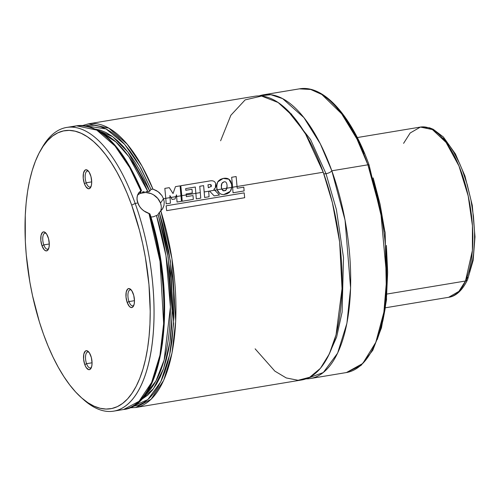<?xml version="1.0" encoding="UTF-8"?>
<svg xmlns="http://www.w3.org/2000/svg" width="500" height="500" viewBox="0 0 500 500"><rect width="100%" height="100%" fill="white"/><g stroke="black" fill="none" stroke-linecap="round" stroke-linejoin="round"><path stroke-width="0.75" d="M255.119 348.825L274.844 371.125L286.238 377.938L298.094 380.288L309.738 377.238L320.406 368.35L329.356 353.875L336.056 334.775L342.031 288.719L339.663 242.169L332.381 202.65L323.231 172.225L305.587 134.069L293.05 116.269L278.113 102.513L261.606 96.056L245.15 99.887L230.863 115.269L220.613 140.787M310.363 378.525A143.781 60.206 80.6 0 0 331.819 170.8L367.887 164.819L331.819 170.8L320.294 143.812L303.894 117.6L282.656 98.65L270.881 94.712L259.075 95.919A143.781 60.206 80.6 0 1 263.306 94.838A143.781 60.206 80.6 0 1 331.819 170.8A4.794 1.744 -19.8 0 1 326.025 173.706L310.519 139.488L286.812 109.6L310.519 139.488L326.025 173.706A4.794 1.744 -19.8 0 1 323.762 173.7A4.794 1.744 160.2 0 0 326.025 173.706L336.406 209.631L343.512 257.688L342.106 312.162L336.637 337.056L327.844 356.969L336.637 337.056L342.106 312.162L343.512 257.688L336.406 209.631L326.025 173.706A4.794 1.744 160.2 0 0 331.819 170.8L345.056 220.156L350.6 287.975L346.906 323.3L337.606 353.169L323.294 372.537L306.006 378.869A143.781 60.206 80.6 0 0 310.363 378.525L346.431 372.544A143.781 60.206 -99.4 0 0 367.887 164.819A143.781 60.206 -99.4 0 0 299.375 88.856L310.712 89.469L321.838 94.494L341.662 113.819L356.981 139.069L367.887 164.819A1.919 0.7 -19.8 0 1 369.087 165.037A1.919 0.7 -19.8 0 1 369.006 165.413L368.794 164.819M43.8 244.9A8.15 3.413 -99.4 0 0 48.644 248.65A8.15 3.413 80.6 0 1 47.681 249.206A8.15 3.413 80.6 0 1 43.8 244.9L49.294 243.988L43.8 244.9A8.15 3.413 80.6 0 1 45.012 233.131A8.15 3.413 80.6 0 1 46.106 233.344A8.15 3.413 -99.4 0 0 42.956 236.194A8.15 3.413 -99.4 0 0 43.8 244.9L42.006 245.8L43.8 244.9M48.031 236.975A9.631 4.031 80.6 0 1 48.25 249.519A9.631 4.031 80.6 0 1 42.006 245.8L44.2 249.75L45.869 250.856L47.413 250.531L48.981 247.5L49.3 244.237L48.569 238.706L46.638 234.081L44.162 231.912L42.625 232.244L41.056 235.275L40.825 240.369L42.006 245.8A9.631 4.031 80.6 0 1 41.15 234.9A9.631 4.031 80.6 0 1 45.456 232.65A9.631 4.031 80.6 0 1 48.031 236.975M86.569 363.694A8.15 3.413 -99.4 0 0 91.412 367.444A8.15 3.413 80.6 0 1 90.45 368A8.15 3.413 80.6 0 1 86.569 363.694L92.062 362.781L86.569 363.694A8.15 3.413 80.6 0 1 87.788 351.925A8.15 3.413 80.6 0 1 88.875 352.137A8.15 3.413 -99.4 0 0 85.725 354.988A8.15 3.413 -99.4 0 0 86.569 363.694L84.775 364.6L86.569 363.694M90.8 355.769A9.631 4.031 80.6 0 1 91.019 368.312A9.631 4.031 80.6 0 1 84.775 364.6L86.163 367.494L88.637 369.656L90.181 369.325L91.75 366.294L92.069 363.031L91.337 357.5L89.406 352.875L86.931 350.712L85.394 351.044L83.825 354.075L83.594 359.162L84.775 364.6A9.631 4.031 80.6 0 1 83.919 353.694A9.631 4.031 80.6 0 1 88.225 351.444A9.631 4.031 80.6 0 1 90.8 355.769M128.981 301.581A8.15 3.413 -99.4 0 0 133.831 305.331A8.15 3.413 80.6 0 1 132.863 305.881A8.15 3.413 80.6 0 1 128.981 301.581L134.475 300.669L128.981 301.581A8.15 3.413 80.6 0 1 130.2 289.806A8.15 3.413 80.6 0 1 131.287 290.019A8.15 3.413 -99.4 0 0 128.138 292.875A8.15 3.413 -99.4 0 0 128.981 301.581L127.188 302.481L128.981 301.581M133.212 293.65A9.631 4.031 80.6 0 1 133.431 306.194A9.631 4.031 80.6 0 1 127.188 302.481L129.381 306.425L131.05 307.538L132.594 307.206L134.162 304.175L134.481 300.912L133.75 295.381L131.819 290.756L129.35 288.594L127.806 288.925L126.237 291.956L126.006 297.044L127.188 302.481A9.631 4.031 80.6 0 1 126.331 291.575A9.631 4.031 80.6 0 1 130.638 289.331A9.631 4.031 80.6 0 1 133.212 293.65M86.213 182.781A8.15 3.413 -99.4 0 0 91.056 186.531A8.15 3.413 80.6 0 1 90.094 187.087A8.15 3.413 80.6 0 1 86.213 182.781L91.706 181.875L86.213 182.781A8.15 3.413 80.6 0 1 87.431 171.012A8.15 3.413 80.6 0 1 88.519 171.225A8.15 3.413 -99.4 0 0 85.369 174.081A8.15 3.413 -99.4 0 0 86.213 182.781L84.419 183.688L86.213 182.781M90.444 174.856A9.631 4.031 80.6 0 1 90.662 187.4A9.631 4.031 80.6 0 1 84.419 183.688L85.806 186.581L88.281 188.744L89.825 188.412L91.394 185.381L91.713 182.119L90.981 176.588L89.05 171.962L86.575 169.8L85.037 170.131L83.469 173.162L83.238 178.25L84.419 183.688A9.631 4.031 80.6 0 1 83.562 172.781A9.631 4.031 80.6 0 1 87.869 170.531A9.631 4.031 80.6 0 1 90.444 174.856M160.65 211.106A14.381 11.963 34.3 0 0 160.512 203.106L163.506 198.713L164.231 202.069L163.994 205.381L162.375 209.15L159.331 212.431M152.137 381.644L155.488 373.306L158.35 364.006L160.7 353.837L162.506 342.881L164.456 319.025L164.119 293.306L161.513 266.656L159.388 253.281L156.738 240.031L150.019 214.112L145.312 211.863L142.081 209.469L139.494 206.425L137.238 201.219L136.981 197.712L137.762 194.494L140.775 190.688A143.781 60.206 -99.4 0 0 76.531 125.819A143.781 60.206 -99.4 0 0 71.675 127.125L76.531 125.819L96.75 130.106L115 145.988L129.731 167.656L140.775 190.688L141.45 190.569M153.281 216.788L150.912 217.044L153.281 216.788L156.975 215.319L153.281 216.788M157.431 214.956L156.975 215.319L157.431 214.956M159.294 212.488L158.094 214.25L159.294 212.488L170.356 260.919L173.631 323.525L169.562 355.1L160.787 381.763L147.806 399.619L132.137 406.556L138.725 405.075L144 402.45L148.969 398.581L153.594 393.512L157.831 387.281L161.637 379.956L164.988 371.594L167.844 362.269L170.181 352.075L171.981 341.094L173.906 317.194L173.55 291.444L172.512 278.156L168.775 251.375L162.938 225.119L159.294 212.488M41.119 149.431A143.781 60.206 80.6 0 1 66.656 127.456A143.781 60.206 80.6 0 1 135.169 203.419A143.781 60.206 -99.4 0 0 41.919 147.981L40.306 150.831A140.906 59.006 80.6 0 1 131.694 205.162L135.169 203.419L137.744 202.987L135.169 203.419A143.781 60.206 80.6 0 1 113.713 411.144A143.781 60.206 80.6 0 1 82.444 398.587M81.225 397.525L83.675 399.706A143.781 60.206 -99.4 0 0 147.944 366.163A143.781 60.206 -99.4 0 0 135.169 203.419L131.694 205.162A140.906 59.006 80.6 0 1 144.213 364.656A140.906 59.006 80.6 0 1 81.225 397.525A140.906 59.006 80.6 0 1 43.525 334.294A140.906 59.006 80.6 0 1 40.306 150.831M161.15 205.606L160.512 203.106L163.506 198.713L161.881 195.55L158 191.606L152.969 189.119L151.106 189.256L149.775 191.15L150.981 189.387L141.006 168.394L135.581 159.175L129.931 150.925L124.113 143.719L118.169 137.619L112.156 132.681L106.137 128.956L100.156 126.469L94.275 125.25L88.544 125.306L85.575 125.85L106.031 128.9L124.669 144.356L139.725 166.1L150.981 189.387L152.969 189.119L141.925 165.975L127.169 144.169L108.856 128.156L88.556 123.825A143.781 60.206 80.6 0 1 152.969 189.119L156.412 190.594L159.456 192.781L161.881 195.55L163.506 198.713L165.787 198.337L163.506 198.713L164.231 202.069L163.994 205.381L162.831 208.412L160.825 210.944A143.781 60.206 80.6 0 1 135.612 407.512L151.069 399.3L163.675 380.381L172.006 353.069L175.688 321.269L171.988 258.956L160.825 210.944L160.406 211.337M170.056 197.631L165.787 198.325L166.194 203.869L170.444 203.162L169.887 195.6L172.138 199.462L175.031 198.981L175.869 196.65L176.644 196.537L170.981 197.463L172.138 199.462L175.031 198.981L176.506 194.862L177.05 202.037L181.462 201.306L181.05 195.787L176.644 196.519L177.05 202.037L181.462 201.306L180.075 185.869L175.475 186.631L180.075 185.869L181.05 195.787L176.644 196.519L176.506 194.862L175.869 196.65L170.981 197.463L169.887 195.6L170.444 203.162L166.194 203.869L165.787 198.325L170.056 197.613M181.05 195.806L181.788 195.681L181.05 195.806M186.231 194.944L195.875 193.344L181.788 195.669L182.213 201.231L193.319 199.387L193.012 195.569L186.356 196.675L186.156 193.956L192.312 192.938L192.013 189.262L185.812 190.287L192.013 189.262L192.312 192.938L186.156 193.956L186.356 196.675L193.012 195.569L193.319 199.387L182.213 201.231L181.788 195.669L186.231 194.931M200.344 192.606L195.875 193.331L196.287 198.894L200.75 198.156L199.762 186.269L203.619 185.631L204.631 197.494L209.081 196.756L208.681 191.325L209.638 191.15L214.15 195.9L219.462 195.019L214.744 190.2L204.206 191.95L204.631 197.494L209.081 196.756L208.681 191.325L209.638 191.15L214.15 195.9L219.462 195.019L213.875 189.344L215.319 187.887L215.688 183.6C214.906 181.194 212.856 180.325 209.544 180.994L180.806 185.744L181.788 195.669L180.806 185.744L209.544 180.994C212.856 180.325 214.906 181.194 215.688 183.6C216.456 186.025 215.85 187.938 213.875 189.344L214.744 190.2L204.206 191.95L203.619 185.631L199.762 186.269L200.75 198.156L196.287 198.894L195.875 193.331L200.338 192.594M214.756 190.212L217.169 189.812L214.756 190.212M221.688 189.069L226.956 188.194L217.162 189.8L219.631 193.363L221.625 194.369L223.738 194.581L227.144 193.806L229.288 192.481L231 190.188L231.725 187.387L226.956 188.175L226.006 190.144L225.044 190.712L223.1 190.794L221.681 189.05L223.856 190.881L226.331 189.762L227.087 186.05C226.938 182.825 225.931 181.419 224.062 181.825L221.894 183.356L221.3 187.106L221.681 189.05L221.275 185.425L221.644 183.85L222.562 182.556L224.062 181.825C225.931 181.419 226.938 182.825 227.087 186.05L226.956 188.175L231.725 187.387L231.556 184.15C230.75 179.469 227.963 177.556 223.194 178.425L217.719 181.912L216.637 186.062L217.162 189.8C218.294 192.944 220.487 194.537 223.738 194.581L230.281 191.406L231.725 187.387L231.556 184.15L228.869 179.213L223.194 178.425L220.469 179.363L218.331 181.031L217.087 183.369L216.713 187.919L217.162 189.8L221.681 189.05M231.725 187.4L232.619 187.25L231.725 187.4M129.481 407.812L135.612 407.512L301.775 379.95A143.781 60.206 -99.4 0 0 323.231 172.225L237.062 186.513L323.231 172.225A143.781 60.206 -99.4 0 0 254.719 96.263L88.556 123.825L82.662 125.512M291.694 114.025L291.363 114.325M377.175 339.669L380.337 330.513L382.956 320.4L385.019 309.413L386.494 297.669L387.656 272.356L386.394 245.438M384.862 231.688L380.087 204.3L373.181 177.906M364.406 153.537L359.419 142.406L354.1 132.119L348.5 122.781L342.663 114.481L336.656 107.294L330.538 101.294M369.087 165.037A1.919 0.7 160.2 0 0 367.887 164.819L380.781 212.356L386.763 277.575L383.894 312.144L375.788 342.375L362.756 363.481L346.431 372.544L360.962 365.506L372.8 350.25L381.45 327.85L386.538 299.613L385.156 232.569L369.094 165.044C351.669 116.075 323.881 84.438 299.375 88.856L263.306 94.838M149.775 191.15L145.075 180.581L140.056 170.781L134.781 161.838L129.288 153.844L123.619 146.862L117.844 140.956L112 136.181L106.144 132.581L100.331 130.188L95.381 129.113L112.65 136.656L127.894 152.012L149.775 191.15L147.85 191.581L128.875 156.681L115.944 141.975L101.106 132.487A137.075 57.4 -99.4 0 1 147.85 191.581L149.381 191.431M140.363 400.306L147.881 395.062L152.381 390.15L156.506 384.106L160.212 377L163.475 368.881L166.262 359.831L168.544 349.931L170.306 339.275L171.531 327.95L172.312 303.719L170.881 278.125L167.269 252.081L164.688 239.194L158.094 214.25L168.188 257.45L172.275 313.144L169.875 342.275L163.594 368.55L153.475 388.713L140.363 400.306M144.694 395.262L155.919 381.031L164.163 359.944L170.413 307.031L165.963 255.7L156.506 215.619A137.075 57.4 -99.4 0 1 144.694 395.262M145.994 191.481L147.85 191.581L145.994 191.481M142.487 191.95L144.194 191.606L142.487 191.95M140.213 192.694L140.887 192.5L140.6 191.819A137.075 57.4 80.6 0 1 140.887 192.5L140.113 192.613L141.406 190.637L136.569 179.775L131.419 169.706L125.994 160.519L120.344 152.3L114.525 145.125L108.588 139.056M149.838 213.831L148.95 213.4L160.031 261.406L163.65 323.581L159.938 355.269L151.606 382.475L139.019 401.325L123.588 409.506A143.781 60.206 -99.4 0 0 148.95 213.4L143.625 210.756L140.688 208.006L138.506 204.744L136.975 199.438L137.244 196.056L138.625 192.931M43.525 334.294L39.375 321.881L32.519 295.669L29.869 282.125L26.256 254.806L25.325 241.3L25.275 215.238L26.15 202.925L27.619 191.262L29.669 180.356L32.269 170.306L35.406 161.213L39.044 153.169L43.15 146.244L47.688 140.512L52.606 136.019L57.862 132.819L63.406 130.938L69.181 130.387L75.138 131.188L81.213 133.312L87.35 136.756L93.488 141.481L99.569 147.438L105.531 154.575L111.325 162.819L116.894 172.094L122.175 182.312L127.125 193.369L131.694 205.162L139.519 230.494L142.7 243.787L145.35 257.331L148.963 284.644L150.219 311.388L149.944 324.219L149.062 336.525L147.6 348.194L145.55 359.1L142.95 369.15L139.812 378.237L136.175 386.287L132.062 393.206L127.531 398.944L122.613 403.431L117.35 406.631L111.812 408.519L106.031 409.062L100.081 408.269L94.006 406.138L87.869 402.7L81.731 397.975L75.65 392.013L69.688 384.881L63.894 376.631L58.325 367.356L53.044 357.144L48.094 346.087L43.525 334.294M140.669 193.3L145.694 192.469L151.012 193.581L153.531 194.825L157.794 198.45L160.512 203.106A14.381 11.963 34.3 0 0 137.494 195.194M141.406 190.637L140.119 192.644M138.531 193.069L141.125 190.463M160.856 210.469L161.262 208.094M175.475 186.631L173.025 193.55L169.288 187.656L164.825 188.394L169.288 187.656L173.025 193.55L175.475 186.631M164.825 188.394L165.787 198.325L164.825 188.394M207.981 184.769L208.344 187.75L211.294 186.3L210.256 184.481L207.981 184.769L210.256 184.481L211.337 185.1L211.294 186.3L208.344 187.75L207.981 184.769M185.812 190.287L185.656 188.612L195.3 187.013L195.875 193.331L195.3 187.013L185.656 188.612L185.812 190.287M211.112 186.737L211.294 186.3M166.125 205.819L166.663 210.656L244.688 197.719L244.163 192.875L166.125 205.819L244.163 192.875L244.688 197.719L166.663 210.656L166.125 205.819M243.819 187.138L237.194 188.238L237.062 186.5L232.619 187.237L233.031 192.781L244.125 190.944L243.819 187.138L244.125 190.944L233.031 192.781L232.619 187.237L237.062 186.5L236.125 176.537L231.656 177.281L232.619 187.237L231.656 177.281L236.125 176.537L237.194 188.238L243.819 187.138M387.05 294.025L465.487 281.012A86.269 36.125 -99.4 0 0 464.856 182.875A86.269 36.125 -99.4 0 0 420.419 127.075L432.394 129.562L446.1 142.469L458.981 166.038L468.2 195.994L472.45 225.781L472.388 250.55L465.487 281.012A3.831 2.944 24.2 0 0 467.606 279.531A3.831 2.944 -155.8 0 1 465.487 281.012L458.9 291.381L448.656 297.294A86.269 36.125 -99.4 0 0 465.487 281.012L387.05 294.025M403.581 143.356L410.175 132.988L420.419 127.075L429.606 127.812L433.244 129.3L443.369 137L455.425 153.944L464.95 176.006L472.275 205.3L475 236.819L473.131 260.438L467.612 279.525C461.331 292.931 453.562 296.756 448.656 297.294L385.525 307.762M469.525 272.344L472.55 260.569L473.569 253.944L474.569 239.544L474.544 231.9L473.438 216.106L470.969 200.138L467.231 184.613L462.375 170.125L459.581 163.45L453.394 151.544L450.062 146.431L443.088 138.131M464.556 282.987L467.55 277.387M160.625 211.131L159.575 212.15L160.625 211.131M66.656 127.456L76.531 125.819C100.531 124.081 122.181 145.606 141.488 190.406M336.856 354.7L336.463 354.769M150.013 214.081C177.694 298.681 164.494 405.788 123.588 409.506L113.713 411.144M357.294 137.55L420.419 127.075"/></g></svg>
